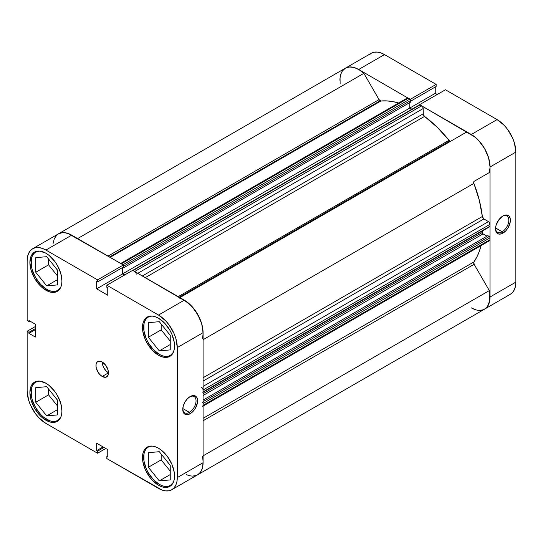 <?xml version="1.0" encoding="UTF-8"?>
<svg xmlns="http://www.w3.org/2000/svg" width="543" height="543" viewBox="0 0 543 543"><rect width="100%" height="100%" fill="white"/><g stroke="black" fill="none" stroke-linecap="round" stroke-linejoin="round"><path stroke-width="0.81" d="M60.735 417.357A22.114 12.767 60 0 1 57.755 420.445A22.114 12.767 60 0 1 46.698 419.345A22.114 12.767 60 0 1 32.247 399.858A22.114 12.767 60 0 1 35.641 382.136A22.114 12.767 60 0 1 39.802 381.098L35.641 382.136L33.693 383.752L32.247 386.039L31.358 388.91L31.358 395.956L32.247 399.858L35.641 407.671L40.711 414.519L43.65 417.241L49.746 420.764L52.685 421.429L55.386 421.32L57.755 420.445L60.735 417.363M60.735 287.342A22.114 12.767 60 0 1 57.755 290.424A22.114 12.767 60 0 1 46.698 289.331A22.114 12.767 60 0 1 32.247 269.844A22.114 12.767 60 0 1 35.641 252.122A22.114 12.767 60 0 1 39.802 251.083L35.641 252.122L33.693 253.737L32.247 256.024L31.358 258.896L31.358 265.941L32.247 269.844L35.641 277.656L40.711 284.498L46.698 289.331L49.746 290.743L52.685 291.415L55.386 291.306L57.755 290.424L60.735 287.342M173.326 352.353A22.114 12.767 60 0 1 170.353 355.434A22.114 12.767 60 0 1 159.296 354.341A22.114 12.767 60 0 1 144.845 334.848A22.114 12.767 60 0 1 148.239 317.126A22.114 12.767 60 0 1 152.393 316.094L149.61 316.202L147.18 317.098A22.67 13.086 60 0 1 158.515 318.225L155.386 316.773L152.379 316.087L150.608 316.25L148.239 317.126L146.291 318.741L144.845 321.028L143.956 323.899L143.956 330.945L146.291 338.805L148.239 342.667L153.309 349.509L159.296 354.341L162.343 355.753L165.282 356.418L167.984 356.31L170.353 355.434L173.326 352.353M173.326 482.367A22.114 12.767 60 0 1 170.353 485.449A22.114 12.767 60 0 1 159.296 484.356A22.114 12.767 60 0 1 144.845 464.862A22.114 12.767 60 0 1 148.239 447.14A22.114 12.767 60 0 1 152.393 446.108L149.61 446.217L147.18 447.113A22.67 13.086 60 0 1 158.515 448.24L155.386 446.787L152.379 446.108L150.608 446.265L148.239 447.14L146.291 448.756L144.845 451.043L143.956 453.921L143.956 460.966L146.291 468.819L148.239 472.681L153.309 479.523L159.296 484.356L162.343 485.768L165.282 486.433L167.984 486.324L170.353 485.449L173.326 482.367M102.213 362.011A8.844 5.104 -120 0 0 108.471 372.851L102.213 376.462A8.844 5.104 60 0 1 96.437 368.663A8.844 5.104 60 0 1 97.794 361.577A8.844 5.104 60 0 1 102.213 362.011L98.738 361.224L97.014 362.222L96.077 364.285L96.077 367.102L97.794 371.792L99.824 374.527L102.213 376.462L105.688 377.249L107.996 375.335L108.471 372.851L107.996 369.81L105.688 365.235L102.213 362.011A8.844 5.104 60 0 1 107.996 369.81A8.844 5.104 60 0 1 106.638 376.896A8.844 5.104 60 0 1 102.213 376.462L108.471 372.851L106.075 370.917L104.046 368.181L102.688 365.052L102.213 362.011M189.398 412.347A9.401 5.43 120 0 0 196.043 401.06A9.401 5.43 120 0 0 189.779 396.79A9.401 5.43 -60 0 1 194.095 396.533A9.401 5.43 -60 0 1 195.541 404.067A9.401 5.43 -60 0 1 189.398 412.347L182.787 408.533L189.398 412.347A9.401 5.43 -60 0 1 184.701 412.816A9.401 5.43 -60 0 1 182.76 408.94A9.401 5.43 120 0 0 189.398 412.347L190.179 413.705L189.398 412.347M190.179 396.546A10.507 6.068 -60 0 1 197.611 400.836A10.507 6.068 -60 0 1 190.179 413.705L193.023 411.411L195.432 408.16L197.469 402.594L197.041 397.883L196.356 396.797L194.306 395.609L190.179 396.546L187.335 398.84L184.925 402.091L183.317 405.804L182.753 409.415L184.002 413.454L186.052 414.642L190.179 413.705A10.507 6.068 -60 0 1 182.753 409.415A10.507 6.068 -60 0 1 190.179 396.546L190.179 396.546M45.917 290.233A22.67 13.086 60 0 1 31.107 270.258A22.67 13.086 60 0 1 34.582 252.095A22.67 13.086 60 0 1 45.917 253.214L39.782 251.083L37.012 251.192L34.582 252.095L32.587 253.744L31.107 256.092L29.885 262.473L31.107 270.258L34.582 278.267L39.782 285.285L42.788 288.075L49.046 291.686L52.053 292.365L54.823 292.256L57.253 291.353L59.241 289.704L60.728 287.356L61.637 284.41L61.943 280.982L60.728 273.19L57.253 265.181L54.823 261.475L49.046 255.38L45.917 253.214A22.67 13.086 60 0 1 60.728 273.19A22.67 13.086 60 0 1 57.253 291.353A22.67 13.086 60 0 1 45.917 290.233L47.092 289.555L45.917 290.233M45.917 420.248A22.67 13.086 60 0 1 31.107 400.272A22.67 13.086 60 0 1 34.582 382.109A22.67 13.086 60 0 1 45.917 383.229L39.782 381.098L37.012 381.206L34.582 382.109L32.587 383.765L31.107 386.107L29.885 392.487L31.107 400.272L34.582 408.282L39.782 415.3L42.788 418.09L49.046 421.701L52.053 422.379L54.823 422.271L57.253 421.375L59.241 419.719L60.728 417.377L61.637 414.431L61.943 410.997L60.728 403.205L57.253 395.195L54.823 391.489L49.046 385.394L45.917 383.229A22.67 13.086 60 0 1 60.728 403.205A22.67 13.086 60 0 1 57.253 421.375A22.67 13.086 60 0 1 45.917 420.248L47.092 419.569L45.917 420.248M158.515 485.259A22.67 13.086 60 0 1 143.705 465.283A22.67 13.086 60 0 1 147.18 447.113L145.185 448.769L143.705 451.118L142.789 454.063L142.789 461.285L145.185 469.335L149.61 476.998L152.379 480.304L158.515 485.259L161.638 486.704L164.644 487.39L167.42 487.281L169.85 486.379L171.839 484.723L173.319 482.381L174.235 479.435L174.235 472.213L171.839 464.156L167.42 456.5L161.638 450.398L158.515 448.24A22.67 13.086 60 0 1 173.319 468.215A22.67 13.086 60 0 1 169.844 486.379A22.67 13.086 60 0 1 158.515 485.259L159.69 484.58L158.515 485.259M158.515 355.244A22.67 13.086 60 0 1 143.705 335.262A22.67 13.086 60 0 1 147.18 317.098L145.185 318.755L143.705 321.096L142.789 324.042L142.789 331.264L145.185 339.321L147.18 343.278L152.379 350.289L158.515 355.244L161.638 356.69L164.644 357.375L167.42 357.26L169.85 356.364L171.839 354.708L173.319 352.366L174.235 349.42L174.235 342.199L171.839 334.142L169.85 330.185L164.644 323.173L158.515 318.225A22.67 13.086 60 0 1 173.319 338.201A22.67 13.086 60 0 1 169.844 356.364A22.67 13.086 60 0 1 158.515 355.244L159.69 354.559L158.515 355.244M169.701 334.631A9.401 5.43 60 0 1 167.963 332.472L169.701 334.631M169.701 464.645A9.401 5.43 60 0 1 167.963 462.487L169.701 464.645M57.103 399.641A9.401 5.43 60 0 1 55.366 397.476L57.103 399.641M57.103 269.627A9.401 5.43 60 0 1 55.366 267.461L57.103 269.627M71.975 235.309L69.484 234.019L64.658 232.675L62.411 232.635L58.447 233.843A26.539 15.319 -120 0 1 71.717 235.16L45.917 250.058A26.539 15.319 60 0 0 32.648 248.742A26.539 15.319 60 0 0 27.15 260.891L27.15 320.533L28.949 321.571L29.858 321.049L28.949 321.571L28.949 320.526L35.363 324.225L35.363 337.047L28.949 333.348L28.949 332.302L27.15 331.264L27.15 390.906A26.539 15.319 60 0 0 45.917 423.411L97.57 453.229L97.57 451.158L103.984 447.452L97.57 451.158L96.661 450.629L96.661 443.231L107.765 449.638L107.765 457.043L106.856 456.52L106.856 458.597L106.856 456.52L107.765 457.043L107.765 449.638L96.661 443.231L96.661 450.629L97.57 451.158L97.57 453.229L45.917 423.411L38.736 417.615L35.492 413.739L30.313 404.773L28.575 400.021L27.15 390.906L27.15 331.264L28.949 332.302L28.949 333.348L35.363 337.047L35.363 324.225L28.949 320.526L28.949 321.571L27.15 320.533L27.15 260.891L27.51 256.873L28.575 253.425L30.313 250.676L32.648 248.742L35.492 247.689L38.736 247.56L42.252 248.361L45.917 250.058L97.57 279.876L123.376 264.977L71.717 235.16L45.917 250.058L97.57 279.876L97.57 281.953L96.661 281.43L96.661 288.835L107.765 295.243L107.765 287.838L106.856 287.315L106.856 285.238L158.515 315.062L165.696 320.859L168.941 324.734L174.113 333.701L175.851 338.452L177.276 347.568L177.276 477.582L176.916 481.6L175.851 485.048L174.113 487.797L171.785 489.732L168.941 490.784L165.696 490.913L162.174 490.112L106.856 458.597L158.515 488.415A26.539 15.319 60 0 0 171.785 489.732L197.584 474.833L199.919 472.899L201.657 470.15L202.722 466.702L203.082 462.684L203.082 332.669L201.657 323.553L199.919 318.802L194.74 309.836L187.98 302.695L132.662 270.346L106.856 285.238L158.515 315.062L184.315 300.164L132.662 270.346L106.856 285.238L106.856 287.315L107.765 287.838L107.765 295.243L96.661 288.835L96.661 281.43L97.57 281.953L123.376 267.054L123.376 264.977L68.058 233.463L64.536 232.662L61.291 232.791L58.447 233.843L56.119 235.777M27.15 331.264L35.363 326.519L27.15 331.264M124.449 275.084L122.467 273.937L122.467 267.584L122.467 273.937L96.661 288.835L122.467 273.937L124.449 275.084M177.276 347.568L203.082 332.669L203.082 462.684L177.276 477.582L177.276 347.568L203.082 332.669A26.539 15.319 -120 0 0 184.315 300.164L158.515 315.062A26.539 15.319 60 0 1 177.276 347.568M97.57 453.229L105.783 448.491L97.57 453.229M202.349 456.276A26.539 15.319 60 0 1 197.584 474.833A26.539 15.319 -120 0 0 203.082 462.684L177.276 477.582A26.539 15.319 60 0 1 171.785 489.732M161.169 324.022L161.169 329.852L170.244 341.14L161.169 329.852L161.169 324.022M161.169 454.036L161.169 459.873L170.244 471.154L161.169 459.873L161.169 454.036M48.571 389.026L48.571 394.863L57.646 406.144L48.571 394.863L48.571 389.026M48.571 259.011L48.571 264.848L57.646 276.129L48.571 264.848L48.571 259.011M28.949 333.348L35.363 329.649L28.949 333.348M28.949 332.302L35.363 328.596L28.949 332.302M106.856 456.52L107.765 455.998L106.856 456.52M96.661 450.629L103.075 446.93L96.661 450.629M123.376 264.977L123.376 267.054L97.57 281.953L97.57 279.876L123.376 264.977M148.348 452.679L148.348 467.272L161.169 459.873L148.348 467.272L159.296 480.894L170.244 474.575L159.296 480.894L170.244 479.917L170.244 465.317L159.296 451.701L148.348 452.679L148.348 467.272L159.296 480.894L170.244 479.917L170.244 465.317L159.296 451.701L148.348 452.679M148.348 322.664L148.348 337.257L161.169 329.852L148.348 337.257L159.296 350.873L170.244 344.554L159.296 350.873L170.244 349.896L170.244 335.303L159.296 321.687L148.348 322.664L148.348 337.257L159.296 350.873L170.244 349.896L170.244 335.303L159.296 321.687L148.348 322.664M35.75 257.654L35.75 272.253L48.571 264.848L35.75 272.253L46.698 285.869L57.646 279.55L46.698 285.869L57.646 284.892L57.646 270.299L46.698 256.676L35.75 257.654L35.75 272.253L46.698 285.869L57.646 284.892L57.646 270.299L46.698 256.676L35.75 257.654M35.75 387.668L35.75 402.268L48.571 394.863L35.75 402.268L46.698 415.884L57.646 409.565L46.698 415.884L57.646 414.906L57.646 400.313L46.698 386.691L35.75 387.668L35.75 402.268L46.698 415.884L57.646 414.906L57.646 400.313L46.698 386.691L35.75 387.668M495.528 228.372A9.401 5.43 120 0 0 502.166 231.773L502.947 233.13A10.507 6.068 -60 0 1 495.521 228.841A10.507 6.068 -60 0 1 502.947 215.971L498.82 219.8L496.085 225.23L495.521 228.841L496.085 231.793L496.77 232.879L498.82 234.067L501.501 233.802L505.791 230.836L508.2 227.585L510.237 222.019L510.237 218.673L509.124 216.223L508.2 215.456L505.791 214.987L502.947 215.971A10.507 6.068 -60 0 1 510.379 220.261A10.507 6.068 -60 0 1 502.947 233.13L502.166 231.773A9.401 5.43 -60 0 1 497.469 232.241A9.401 5.43 -60 0 1 495.528 228.365M495.555 227.958L502.166 231.773L495.555 227.958M444.072 144.302A88.461 51.076 60 0 1 444.486 144.811L444.072 144.302M446.054 143.909A88.461 51.076 -120 0 0 445.64 143.4L446.054 143.909L445.64 143.4A88.461 51.076 -120 0 1 446.054 143.909M510.352 294.258L484.553 309.157A26.539 15.319 60 0 0 490.044 297.007L515.85 282.109L490.044 297.007L490.044 166.993L515.85 152.094L515.85 282.109A26.539 15.319 -120 0 1 510.352 294.258L512.687 292.324L514.425 289.575L515.49 286.127L515.85 282.109L515.85 152.094L514.425 142.979L512.687 138.227L507.508 129.261L504.264 125.385L497.083 119.589L471.283 134.488L419.624 104.663L445.43 89.771L497.083 119.589L445.43 89.771L419.624 104.663L474.942 137.019L478.464 140.284L484.553 148.497L488.619 157.877L490.044 166.993L490.044 297.007L489.684 301.026L488.619 304.474L486.881 307.223L484.553 309.157A26.539 15.319 60 0 1 471.283 307.84L475.587 309.748M343.081 70.101L345.416 68.167L348.26 67.115L351.504 66.986L355.02 67.78L358.685 69.484L410.338 99.43L358.685 69.484L384.485 54.585L380.826 52.888L377.304 52.087L374.059 52.216L371.215 53.268L368.887 55.203M437.217 94.509L435.235 93.362L435.235 87.002L435.235 93.362L409.822 108.037L435.235 93.362L437.217 94.509M436.144 86.48L436.144 84.403L384.485 54.585L436.144 84.403L410.338 99.301L436.144 84.403L436.144 86.48L410.718 101.161L436.144 86.48M384.485 54.585A26.539 15.319 -120 0 0 371.215 53.268L345.416 68.167A26.539 15.319 60 0 1 358.685 69.484L384.485 54.585M339.918 80.316A26.539 15.319 60 0 1 345.416 68.167L342.389 70.99L341.296 72.959L340.054 77.812L340.122 83.602M497.083 119.589L471.283 134.488A26.539 15.319 60 0 1 490.044 166.993L515.85 152.094A26.539 15.319 -120 0 0 497.083 119.589M502.546 216.216A9.401 5.43 -60 0 1 506.863 215.958A9.401 5.43 -60 0 1 508.309 223.492A9.401 5.43 -60 0 1 502.166 231.773A9.401 5.43 120 0 0 508.811 220.485A9.401 5.43 120 0 0 502.546 216.216M194.272 289.27L193.858 288.761A88.461 51.076 -120 0 1 194.272 289.27M450.398 141.2L449.801 140.997L179.21 297.218L449.801 140.997A2.213 1.276 -120 0 0 450.894 141.112M345.416 68.167A26.539 15.319 -120 0 1 363.871 73.319L77.635 238.574L363.871 73.319L379.055 99.62A2.213 1.276 -120 0 0 380.161 100.788L109.571 257.015L380.161 100.788A2.213 1.276 -120 0 0 380.942 100.998L110.148 257.341L380.942 100.998L379.055 99.62L363.871 73.319L358.943 69.633L353.995 67.461L349.373 66.959L345.416 68.167L58.447 233.843L56.805 235.065L54.334 238.635L53.085 243.488M135.261 271.982L134.664 271.5L421.626 105.824A2.213 1.276 -120 0 1 423.194 108.532L137.793 273.305L423.194 108.532L423.194 113.84L142.388 275.959L423.194 113.84A2.213 1.276 -120 0 0 424.538 116.406L437.183 127.232L449.02 140.304A2.213 1.276 -120 0 0 449.801 140.997L449.02 140.304L178.219 296.648L449.02 140.304A96.206 55.542 -120 0 0 424.538 116.406L145.286 277.629L424.538 116.406L423.289 114.532L423.194 108.532L422.732 106.991L420.024 104.894L419.305 105.037M398.664 102.98A96.206 55.542 -120 0 0 380.942 100.998L386.731 100.896L392.779 101.595L399.03 103.089M479.659 310.399L483.284 309.761L484.872 308.96L487.478 306.469L489.732 300.761L489.793 293.315L489.318 290.593L474.127 264.292L473.883 261.97L203.082 418.314L473.883 261.97A96.206 55.542 -120 0 0 481.023 245.633M203.082 377.738L482.333 216.514A96.206 55.542 -120 0 0 473.883 183.364L203.082 339.708L473.883 183.364L473.686 182.109L474.127 181.328L489.318 172.559L490.044 167.285L489.453 161.23L487.573 154.816L484.553 148.497L480.589 142.714L475.973 137.881L471.025 134.338L466.091 132.336L179.862 297.591L466.091 132.336A26.539 15.319 -120 0 1 484.553 148.497A26.539 15.319 -120 0 1 489.318 172.559L474.127 181.328A2.213 1.276 -120 0 0 473.883 183.364L479.286 200.15L482.333 216.514A2.213 1.276 -120 0 0 483.881 218.958L482.333 216.514L203.082 377.738M186.812 474.772A26.539 15.319 60 0 0 197.584 474.833L484.553 309.157A26.539 15.319 -120 0 0 489.318 290.593L474.127 264.292L203.082 420.784L474.127 264.292A2.213 1.276 -120 0 1 473.883 261.97L476.869 257.009L479.286 251.423L481.112 245.26M488.483 240.576L489.929 240.298L490.044 237.82L489.562 236.707L487.858 235.655L203.082 400.069L487.858 235.655L489.263 236.47L203.082 401.698L489.263 236.47A1.106 0.638 -120 0 1 490.044 237.82L203.082 403.503L203.021 403.123M486.956 236.178L482.713 233.653L482.225 231.067L482.225 232.54L203.082 393.702L482.225 232.54A1.106 0.638 -120 0 0 483.012 233.897L203.082 395.508L483.012 233.897L486.956 236.178M489.263 226.628L490.044 226.173L489.589 222.786L488.483 221.619L483.881 218.958L488.483 221.619L203.082 386.392L488.483 221.619A2.213 1.276 -120 0 1 490.044 224.327L490.044 226.173L203.082 391.856L202.96 389.243M411.886 109.224L409.822 108.037L409.822 102.573L409.822 108.037L411.886 109.224M123.376 265.106A1.106 0.638 60 0 1 123.756 266.104L123.275 264.991L121.374 263.823L408.336 98.147L409.938 99.07A1.106 0.638 -120 0 1 410.718 100.428L123.756 266.104L123.756 267.726L123.756 266.104L410.718 100.428L410.718 102.05L123.756 267.726L122.983 267.285L123.756 267.726L410.718 102.05L410.236 99.315L407.739 97.937L406.89 98.426M186.48 474.623L188.618 475.424M192.69 476.075L196.322 475.437L197.903 474.643L200.51 472.152L202.254 468.575L203.082 462.65M202.96 405.974L203.082 403.503L203.082 405.35L490.044 239.673L490.044 237.82L203.082 403.503A1.106 0.638 60 0 0 202.301 402.146M203.021 392.161L203.082 390.003L490.044 224.327L203.082 390.003A2.213 1.276 60 0 0 201.521 387.295M203.082 332.968L201.704 323.716L197.584 314.173L191.38 305.838L184.057 300.021M136.225 274.208A2.213 1.276 60 0 0 134.664 271.5L421.626 105.824L420.024 104.894L133.062 270.57L134.664 271.5L132.763 270.468M124.842 274.86L122.854 273.713L122.854 267.353L122.854 273.713L409.822 108.037L122.854 273.713L124.842 274.86M122.976 264.746L409.938 99.07L122.976 264.746L120.77 263.613M179.129 298.012A26.539 15.319 60 0 1 197.584 314.173A26.539 15.319 60 0 1 202.349 338.235M489.318 290.593L203.082 455.849L489.318 290.593M32.648 248.742L58.447 233.843A26.539 15.319 60 0 1 76.909 238.995M379.055 99.62L108.009 256.113L379.055 99.62M203.082 381.077L483.881 218.958L203.082 381.077M490.044 239.673L203.082 405.35A2.213 1.276 60 0 1 202.627 406.361L489.589 240.685A2.213 1.276 -120 0 0 490.044 239.673M490.044 226.173L203.082 391.856A1.106 0.638 60 0 1 202.851 392.358L489.82 226.682A1.106 0.638 -120 0 0 490.044 226.173M408.336 98.147A2.213 1.276 -120 0 0 407.23 98.039L120.268 263.715A2.213 1.276 60 0 1 121.374 263.823L408.336 98.147M132.662 270.468A1.106 0.638 60 0 1 133.062 270.57L420.024 104.894A1.106 0.638 -120 0 0 419.474 104.84L132.506 270.516M59.465 419.454L57.755 420.445M59.465 289.439L57.755 290.424M172.056 354.45L170.353 355.434M172.056 484.465L170.353 485.449M149.943 446.156L148.239 447.14M149.943 316.141L148.239 317.126M37.345 251.137L35.641 252.122M37.345 381.152L35.641 382.136"/></g></svg>
